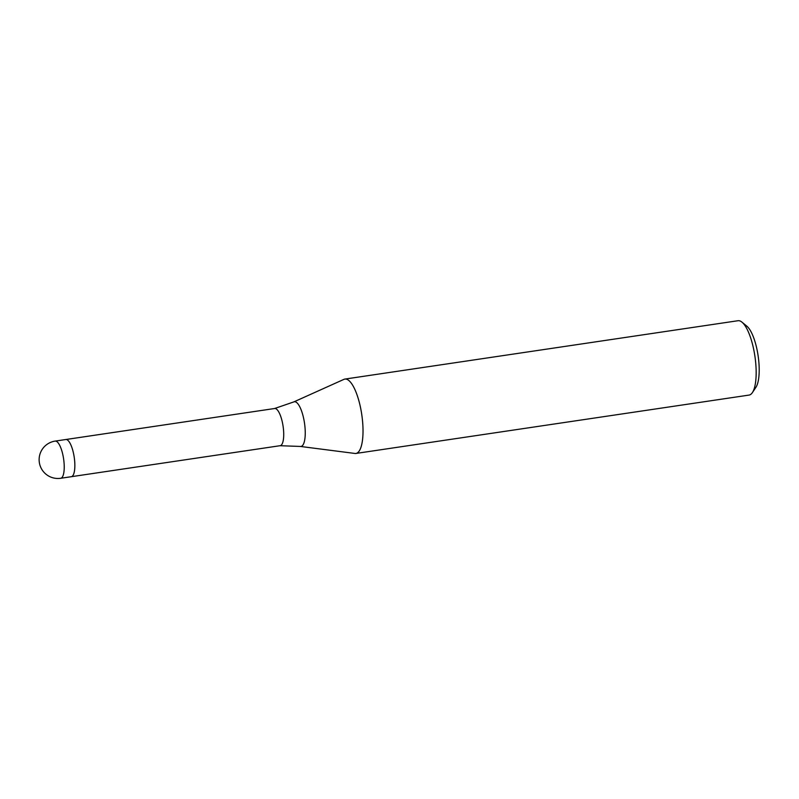 <?xml version="1.0" encoding="UTF-8"?>
<svg xmlns="http://www.w3.org/2000/svg" width="799" height="799" viewBox="0 0 799 799"><rect width="100%" height="100%" fill="white"/><g stroke="black" fill="none" stroke-linecap="round" stroke-linejoin="round"><path stroke-width="1.2" d="M354.856 453.442A37.593 11.496 -98.4 0 0 355.915 453.452A37.593 11.496 -98.4 0 0 356.963 453.123A37.593 11.496 -98.4 0 0 361.218 411.235A37.593 11.496 -98.4 0 0 343.92 379.365L293.772 401.927A22.582 6.901 -98.4 0 1 304.169 421.073A22.582 6.901 -98.4 0 1 301.613 446.242A22.582 6.901 -98.4 0 1 300.384 446.441L280.01 445.712A18.796 5.743 -98.4 0 0 280.169 445.692A18.796 5.743 -98.4 0 0 280.699 445.532A18.796 5.743 -98.4 0 0 282.956 425.388A18.796 5.743 -98.4 0 0 274.656 408.509A18.796 5.743 -98.4 0 0 274.496 408.549L293.772 401.927A22.582 6.901 -98.4 0 0 293.722 401.947M71.82 476.544A18.796 5.743 -98.4 0 0 74.087 456.399A18.796 5.743 -98.4 0 0 65.778 439.52A18.796 5.743 -98.4 0 1 73.118 451.655A18.796 5.743 -98.4 0 1 74.087 472.778A18.796 5.743 -98.4 0 1 71.301 476.703L60.684 478.281A18.796 5.743 -98.4 0 0 61.203 478.122A18.796 5.743 -98.4 0 0 63.461 474.356A18.796 5.743 -98.4 0 0 62.492 453.233A18.796 5.743 -98.4 0 0 55.161 441.098L65.778 439.52M355.915 453.452L749.053 395.086A37.593 11.496 -98.4 0 0 750.101 394.756A37.593 11.496 -98.4 0 0 752.418 392.569A37.593 11.496 -98.4 0 0 754.905 356.214A37.593 11.496 -98.4 0 0 741.961 322.147A37.593 11.496 -98.4 0 0 738.016 320.719L344.878 379.086A37.593 11.496 -98.4 0 0 343.86 379.395M300.384 446.441L354.926 453.452A37.593 11.496 -98.4 0 0 356.963 453.123A37.593 11.496 -98.4 0 0 361.498 412.833A37.593 11.496 -98.4 0 0 344.878 379.086M752.418 392.569L755.954 387.245A32.579 9.958 -98.4 0 0 758.111 355.735A32.579 9.958 -98.4 0 0 746.885 326.212L741.961 322.147M65.828 439.52L274.656 408.509M71.351 476.693L280.169 445.692M55.161 441.098A18.796 18.796 0 0 0 39.95 465.198A18.796 18.796 0 0 0 60.684 478.281"/></g></svg>
